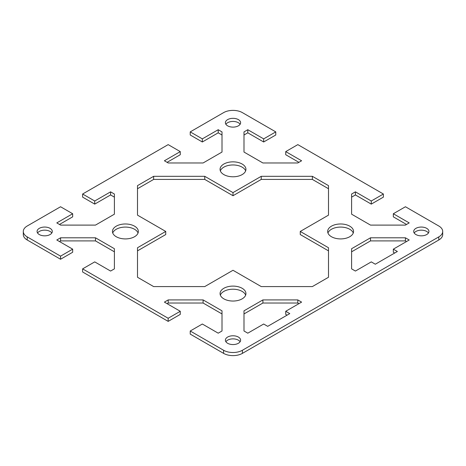 <?xml version="1.0" encoding="UTF-8"?>
<svg xmlns="http://www.w3.org/2000/svg" width="466" height="466" viewBox="0 0 466 466"><rect width="100%" height="100%" fill="white"/><g stroke="black" fill="none" stroke-linecap="round" stroke-linejoin="round"><path stroke-width="0.7" d="M134.54 226.167A12.937 7.468 180 0 1 138.326 231.445A12.937 7.468 180 0 1 130.34 238.347A12.937 7.468 180 0 1 116.244 236.728A12.937 7.468 180 0 1 112.457 231.445A12.937 7.468 180 0 1 120.444 224.548A12.937 7.468 180 0 1 134.54 226.167M138.047 233A12.937 7.468 0 0 0 134.54 229.272A12.937 7.468 0 0 0 121.719 227.391A12.937 7.468 0 0 0 112.737 233M242.145 288.291A12.937 7.468 180 0 1 245.937 293.574A12.937 7.468 180 0 1 237.951 300.471A12.937 7.468 180 0 1 223.855 298.852A12.937 7.468 180 0 1 220.063 293.574A12.937 7.468 180 0 1 228.049 286.672A12.937 7.468 180 0 1 242.145 288.291M245.652 295.129A12.937 7.468 0 0 0 242.145 291.401A12.937 7.468 0 0 0 229.324 289.52A12.937 7.468 0 0 0 220.348 295.129M50.066 228.34A7.607 4.392 180 0 1 52.297 231.445A7.607 4.392 180 0 1 47.596 235.505A7.607 4.392 180 0 1 39.307 234.555A7.607 4.392 180 0 1 37.076 231.445A7.607 4.392 180 0 1 41.777 227.391A7.607 4.392 180 0 1 50.066 228.34M51.802 233A7.607 4.392 0 0 0 50.066 231.445A7.607 4.392 0 0 0 37.571 233M238.382 337.064A7.607 4.392 180 0 1 240.607 340.168A7.607 4.392 180 0 1 235.912 344.228A7.607 4.392 180 0 1 227.618 343.273A7.607 4.392 180 0 1 225.393 340.168A7.607 4.392 180 0 1 230.088 336.108A7.607 4.392 180 0 1 238.382 337.064M240.118 341.724A7.607 4.392 0 0 0 238.382 340.168A7.607 4.392 0 0 0 225.882 341.724M223.855 174.599A12.937 7.468 180 0 1 220.063 169.321A12.937 7.468 180 0 1 228.049 162.418A12.937 7.468 180 0 1 242.145 164.038A12.937 7.468 180 0 1 245.937 169.321A12.937 7.468 180 0 1 237.951 176.218A12.937 7.468 180 0 1 223.855 174.599M245.652 170.871A12.937 7.468 0 0 0 242.145 167.148A12.937 7.468 0 0 0 229.324 165.267A12.937 7.468 0 0 0 220.348 170.871M331.46 236.728A12.937 7.468 180 0 1 327.674 231.445A12.937 7.468 180 0 1 335.66 224.548A12.937 7.468 180 0 1 349.756 226.167A12.937 7.468 180 0 1 353.543 231.445A12.937 7.468 180 0 1 345.556 238.347A12.937 7.468 180 0 1 331.46 236.728M353.263 233A12.937 7.468 0 0 0 349.756 229.272A12.937 7.468 0 0 0 336.935 227.391A12.937 7.468 0 0 0 327.953 233M227.618 125.832A7.607 4.392 180 0 1 225.393 122.727A7.607 4.392 180 0 1 230.088 118.667A7.607 4.392 180 0 1 238.382 119.616A7.607 4.392 180 0 1 240.607 122.727A7.607 4.392 180 0 1 235.912 126.781A7.607 4.392 180 0 1 227.618 125.832M240.118 124.276A7.607 4.392 0 0 0 238.382 122.727A7.607 4.392 0 0 0 225.882 124.276M415.934 234.555A7.607 4.392 180 0 1 413.703 231.445A7.607 4.392 180 0 1 418.404 227.391A7.607 4.392 180 0 1 426.693 228.34A7.607 4.392 180 0 1 428.924 231.445A7.607 4.392 180 0 1 424.223 235.505A7.607 4.392 180 0 1 415.934 234.555M428.429 233A7.607 4.392 0 0 0 426.693 231.445A7.607 4.392 0 0 0 414.198 233M222.008 135.018L218.205 132.822L202.331 141.984L190.227 134.994L190.227 131.89L223.587 112.632A13.316 7.689 180 0 1 242.413 112.632L275.773 131.89L263.669 138.88L247.796 129.717L243.992 131.913L243.992 152.056L262.9 162.972L297.797 162.972L301.601 160.776L285.728 151.613L297.832 144.623L383.384 194.013L371.274 201.003L355.407 191.841L351.603 194.037L351.603 214.185L370.505 225.101L405.403 225.101L409.206 222.905L393.333 213.743L405.443 206.753L438.797 226.01A13.316 7.689 180 0 1 442.7 231.445A13.316 7.689 180 0 1 438.797 236.885L242.413 350.263A13.316 7.689 180 0 1 223.587 350.263L190.227 331.006L190.227 334.11L223.587 353.368A13.316 7.689 0 0 0 242.413 353.368L438.797 239.99A13.316 7.689 0 0 0 442.7 234.555L442.7 231.445M222.008 313.944L203.1 303.028L168.203 303.028L167.09 303.669M168.168 318.266L180.272 311.282L180.272 314.387L168.168 321.377L168.168 318.266L82.616 268.876L82.616 271.987L168.168 321.377M114.397 251.815L95.495 240.899L60.597 240.899L59.485 241.545M60.557 256.143L72.667 249.153L72.667 252.257L60.557 259.247L60.557 256.143L27.203 236.885A13.316 7.689 180 0 1 23.3 231.445A13.316 7.689 180 0 1 27.203 226.01L60.557 206.753L72.667 213.743L72.667 216.847L59.485 224.455M23.3 231.445L23.3 234.555A13.316 7.689 0 0 0 27.203 239.99L60.557 259.247M114.397 197.141L110.593 194.945L94.726 204.114L82.616 197.124L82.616 194.013L168.168 144.623L180.272 151.613L180.272 154.718L167.09 162.331M275.773 131.89L275.773 134.994L263.669 141.984L247.796 132.822L243.992 135.018M298.91 162.331L285.728 154.718L285.728 151.613M383.384 194.013L383.384 197.124L371.274 204.114L355.407 194.945L351.603 197.141M406.515 224.455L393.333 216.847L393.333 213.743M406.515 241.545L405.403 240.899L370.505 240.899L351.603 251.815M394.679 253.038L393.333 252.257L393.333 249.153L397.37 251.483L375.311 264.216L371.274 261.886L355.407 271.055L351.603 268.859L351.603 248.71L370.505 237.794L405.403 237.794L409.206 239.99L393.333 249.153M287.073 315.162L285.728 314.387L285.728 311.282L289.765 313.612L267.705 326.346L263.669 324.016L247.796 333.178L243.992 330.982L243.992 310.834L262.9 299.918L297.797 299.918L301.601 302.114L285.728 311.282M298.91 303.669L297.797 303.028L262.9 303.028L243.992 313.944M328.501 188.736L312.36 179.416L261.245 179.416L233 195.726L204.755 179.416L153.64 179.416L137.499 188.736M165.745 231.445L137.499 215.141L137.499 185.631L153.64 176.311L204.755 176.311L233 192.615L261.245 176.311L312.36 176.311L328.501 185.631L328.501 215.141L300.255 231.445L328.501 247.755L328.501 277.264L312.36 286.584L261.245 286.584L233 270.274L204.755 286.584L153.64 286.584L137.499 277.264L137.499 247.755L165.745 231.445L165.745 234.555L137.499 250.859M328.501 250.859L300.255 234.555L300.255 231.445M190.227 131.89L202.331 138.88L218.205 129.717L222.008 131.913L222.008 152.056L203.1 162.972L168.203 162.972L164.399 160.776L180.272 151.613M82.616 194.013L94.726 201.003L110.593 191.841L114.397 194.037L114.397 214.185L95.495 225.101L60.597 225.101L56.794 222.905L72.667 213.743M72.667 249.153L56.794 239.99L60.597 237.794L95.495 237.794L114.397 248.71L114.397 268.859L110.593 271.055L94.726 261.886L82.616 268.876M180.272 311.282L164.399 302.114L168.203 299.918L203.1 299.918L222.008 310.834L222.008 330.982L218.205 333.178L202.331 324.016L190.227 331.006M261.245 176.311L261.245 179.416M233 195.726L233 192.615M312.36 176.311L312.36 179.416M204.755 176.311L204.755 179.416M153.64 176.311L153.64 179.416M405.403 237.794L405.403 240.899M370.505 237.794L370.505 240.899M371.274 201.003L371.274 204.114M355.407 191.841L355.407 194.945M263.669 138.88L263.669 141.984M247.796 129.717L247.796 132.822M218.205 129.717L218.205 132.822M202.331 138.88L202.331 141.984M262.9 299.918L262.9 303.028M297.797 299.918L297.797 303.028M168.203 299.918L168.203 303.028M203.1 299.918L203.1 303.028M60.597 237.794L60.597 240.899M95.495 237.794L95.495 240.899M110.593 191.841L110.593 194.945M94.726 201.003L94.726 204.114M438.797 236.885L438.797 239.99M242.413 353.368L242.413 350.263M223.587 350.263L223.587 353.368M27.203 239.99L27.203 236.885"/></g></svg>
